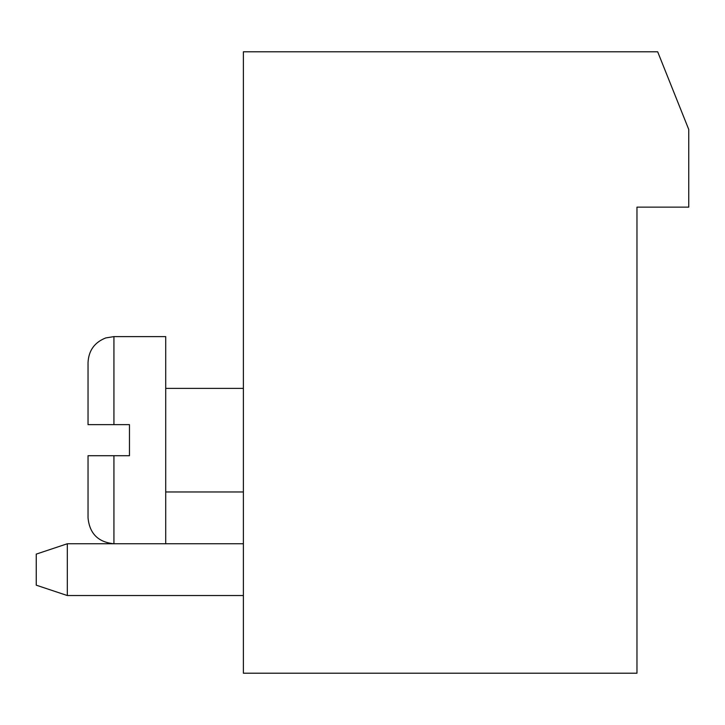 <?xml version="1.0" encoding="UTF-8"?>
<svg xmlns="http://www.w3.org/2000/svg" width="725" height="725" viewBox="0 0 725 725"><rect width="100%" height="100%" fill="white"/><g stroke="black" fill="none" stroke-linecap="round" stroke-linejoin="round"><path stroke-width="1.09" d="M636.967 673.217L243.392 673.217L243.392 51.783L657.675 51.783L688.75 129.467L688.75 207.142L636.967 207.142L636.967 673.217M243.392 595.533L67.325 595.533L67.325 543.75L243.392 543.75M67.325 595.533L36.25 585.175L36.25 554.108L67.325 543.75M113.925 455.717L113.925 543.75C98.201 542.218 89.574 533.582 88.033 517.858L88.033 455.717L129.467 455.717L129.467 424.642L113.925 424.642L113.925 336.608L165.717 336.608L165.717 543.75M113.925 424.642L88.033 424.642L88.033 362.5C88.677 350.519 94.576 342.336 105.732 337.941L113.925 336.608M243.392 388.392L165.717 388.392M243.392 491.967L165.717 491.967M113.925 543.75C98.201 542.218 89.574 533.582 88.033 517.858"/></g></svg>
